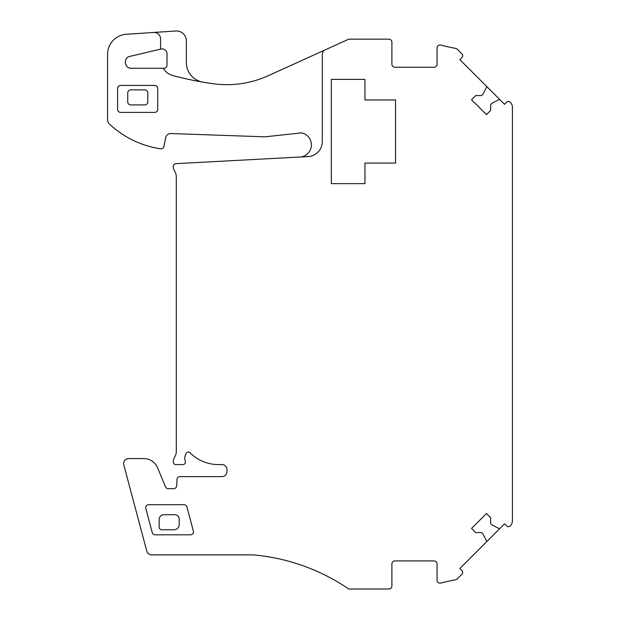 <?xml version="1.0" encoding="UTF-8"?>
<svg xmlns="http://www.w3.org/2000/svg" width="620" height="620" viewBox="0 0 620 620"><rect width="100%" height="100%" fill="white"/><g stroke="black" fill="none" stroke-linecap="round" stroke-linejoin="round"><path stroke-width="0.93" d="M154.729 85.436C156.558 85.614 157.558 86.622 157.736 88.451A3.007 3.007 -90 0 0 154.729 85.436L120.613 85.436A3.007 3.007 -90 0 0 117.599 88.451C117.777 86.622 118.784 85.614 120.613 85.436A3.007 3.007 -90 0 0 117.599 88.443M202.841 82.127A19.84 19.84 157.2 0 1 186.364 62.573L186.364 40.897A9.92 9.92 157.2 0 0 175.793 31L126.309 34.27A20.065 20.065 -90 0 0 107.57 54.297L107.57 119.66A6.022 6.022 -90 0 0 109.469 124.054A95.317 95.317 -90 0 0 160.572 148.8A3.007 3.007 -90 0 0 163.967 146.413L165.726 137.57A5.014 5.014 -90 0 1 170.818 133.54L264.98 136.826L301.049 132.928A3.007 3.007 -90 0 1 302.079 132.99A12.191 12.191 -90 0 1 299.863 157.015M325.244 49.84L346.471 40.207A200.679 200.679 90 0 0 348.758 39.145L388.895 39.145A3.007 3.007 90 0 1 391.902 42.16L391.902 64.232A3.007 3.007 90 0 0 394.909 67.239L434.046 67.239A3.007 3.007 90 0 0 437.054 64.232L437.054 48.011A3.007 3.007 90 0 1 440.812 45.097A250.844 250.844 90 0 0 455.7 48.422A3.007 3.007 90 0 1 457.258 49.243L461.985 53.963A2.511 2.511 90 0 1 461.985 57.513L459.854 59.644L504.548 104.338L506.68 102.215A2.511 2.511 90 0 1 510.229 102.215A7.525 7.525 90 0 1 512.43 107.531L512.43 520.614A7.525 7.525 90 0 1 510.229 525.938A2.511 2.511 90 0 1 506.68 525.938L504.548 523.807L499.565 528.79L492.048 524.962L490.629 523.543L490.629 517.685L486.46 513.523L471.557 528.418L475.726 532.588L481.585 532.588L483.003 534.006L486.832 541.524L459.854 568.501L461.985 570.632A2.511 2.511 90 0 1 461.985 574.182L457.258 578.902A3.007 3.007 90 0 1 455.7 579.731A250.844 250.844 90 0 0 440.812 583.048A3.007 3.007 90 0 1 437.054 580.134L437.054 563.913A3.007 3.007 90 0 0 434.046 560.906L394.909 560.906A3.007 3.007 90 0 0 391.902 563.913L391.902 585.993A3.007 3.007 90 0 1 388.895 589L348.758 589A200.679 200.679 90 0 0 253.192 554.885L151.652 554.885A5.014 5.014 90 0 1 146.8 551.164L123.791 464.868A5.014 5.014 90 0 1 128.635 458.56L143.708 458.56A15.051 15.051 -90 0 1 157.612 467.852L165.47 486.801A3.007 3.007 -90 0 0 168.245 488.661L173.662 488.661A3.007 3.007 90 0 0 176.669 485.84L177.025 480.198A3.007 3.007 90 0 1 179.978 476.625L221.952 476.625A5.014 5.014 -90 0 0 226.967 471.603L226.967 469.596A5.014 5.014 -90 0 0 221.952 464.582L218.442 464.582A40.137 40.137 -90 0 1 190.48 453.236A2.511 2.511 90 0 0 186.163 453.298A10.036 10.036 90 0 0 185.295 461.319A2.511 2.511 90 0 1 182.9 464.582L175.801 464.582A2.511 2.511 90 0 1 173.29 462.071A10.036 10.036 90 0 1 174.793 456.785A10.036 10.036 90 0 0 176.297 451.5L176.297 176.754A10.036 10.036 90 0 0 174.793 171.469A10.036 10.036 90 0 1 173.29 166.183A2.511 2.511 90 0 1 175.661 163.68L308.062 156.581A15.051 15.051 90 0 0 322.307 141.546L322.307 54.413A5.014 5.014 90 0 1 325.244 49.84L268.313 75.694A100.339 100.339 -90 0 1 212.583 83.661A351.183 351.183 -90 0 1 173.305 75.718A17.058 17.058 157.2 0 1 163.168 68.262L164.036 68.262A2.976 2.976 155.3 0 0 167.013 65.286L167.013 53.901A4.96 4.96 155.3 0 0 160.913 49.073L129.875 56.381C123.062 57.59 124.349 68.65 131.262 68.262L163.168 68.262A17.058 17.058 -90 0 0 173.305 75.718M153.628 32.465A6.526 6.526 157.2 0 1 160.58 38.975L160.58 49.151L160.58 38.975A6.526 6.526 -90 0 0 153.628 32.465M117.599 88.451L117.599 109.399A3.007 3.007 -90 0 0 120.613 112.406L154.729 112.406A3.007 3.007 -90 0 0 157.736 109.399C157.558 111.228 156.558 112.228 154.729 112.406M157.736 88.451L157.736 109.399M322.307 54.413L322.307 141.546M120.613 112.406C118.784 112.228 117.777 111.228 117.599 109.399M483.003 94.139L486.832 86.622L483.003 94.139L481.585 95.558L483.003 94.139M475.726 95.558L481.585 95.558L475.726 95.558L471.557 99.727L475.726 95.558M499.565 99.355L492.048 103.191L490.629 104.609L490.629 110.461L486.46 114.63L471.557 99.727M512.43 168.144L512.43 211.203M512.43 233.802L512.43 394.343M512.43 141.321L512.43 132.471M512.43 466.565L512.43 422.46M486.832 541.524L499.565 528.79L492.048 524.962L490.629 523.543M490.629 517.685L486.46 513.523L471.557 528.418M184.024 504.719L148.722 504.719L184.024 504.719A3.007 3.007 -90 0 1 186.938 506.951L193.355 531.03A3.007 3.007 -90 0 1 190.449 534.82L155.139 534.82A3.007 3.007 -90 0 1 152.233 532.58A3.007 3.007 -90 0 0 155.139 534.82M145.808 508.501A3.007 3.007 -90 0 1 148.722 504.719A3.007 3.007 -90 0 0 145.808 508.501L152.233 532.58M147.8 101.913L147.8 92.884A3.007 3.007 -24.7 0 0 144.793 89.869L130.743 89.869A3.007 3.007 -24.7 0 0 127.736 92.884L127.736 101.913A3.007 3.007 -24.7 0 0 130.743 104.919L144.793 104.919A3.007 3.007 -24.7 0 0 147.8 101.913M179.211 524.528A5.255 5.255 155.3 0 1 173.957 529.782L161.882 529.782A2.744 2.744 155.3 0 1 159.138 527.039L159.138 519.459A4.728 4.728 155.3 0 1 163.866 514.732L174.871 514.732A4.34 4.34 155.3 0 1 179.211 519.072L179.211 524.528M364.947 99.952L395.552 99.952L395.552 163.068L364.947 163.068L364.947 183.636L331.336 183.636L331.336 79.383L364.947 79.383L364.947 99.952M331.336 79.383L331.336 183.636"/></g></svg>

